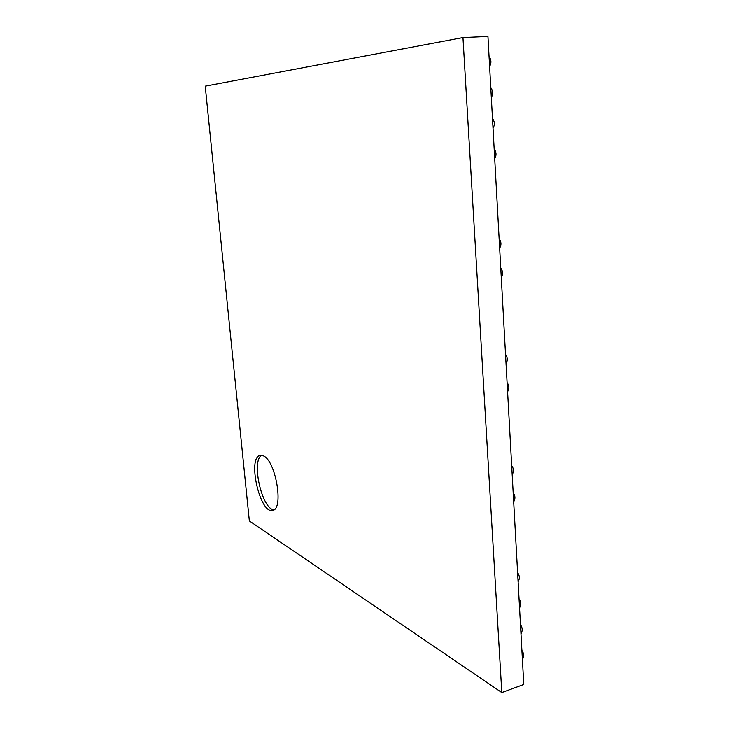 <?xml version="1.0" encoding="UTF-8"?>
<svg xmlns="http://www.w3.org/2000/svg" width="729" height="729" viewBox="0 0 729 729"><rect width="100%" height="100%" fill="white"/><g stroke="black" fill="none" stroke-linecap="round" stroke-linejoin="round"><path stroke-width="1.09" d="M462.951 37.58L487.938 36.45L523.768 684.458L501.798 692.55L249.354 520.934L205.232 86.15L462.951 37.58L501.798 692.55M263.543 455.953L260.235 455.352C247.058 457.138 259.961 514.565 272.682 510.373C283.955 509.307 275.872 461.074 263.543 455.953M261.647 455.306C251.013 460.764 261.975 509.516 273.986 509.781M522.392 659.463C524.124 656.41 523.96 653.384 521.891 650.396M520.971 633.783C522.711 630.731 522.547 627.705 520.47 624.726M519.54 607.877C521.29 604.815 521.117 601.789 519.039 598.819M518.091 581.724C519.85 578.653 519.686 575.637 517.59 572.675M513.672 501.816C515.458 498.727 515.294 495.711 513.17 492.758M512.177 474.688C513.963 471.581 513.799 468.556 511.667 465.612M507.584 391.746C509.407 388.603 509.234 385.559 507.083 382.607M506.026 363.58C507.858 360.418 507.685 357.356 505.525 354.403M501.27 277.448C503.119 274.213 502.946 271.106 500.75 268.126M499.647 248.179C501.506 244.917 501.333 241.791 499.128 238.793M494.699 158.658C496.586 155.295 496.403 152.097 494.171 149.044M493.014 128.222C494.909 124.832 494.727 121.597 492.476 118.526M491.319 97.495C493.214 94.059 493.041 90.788 490.772 87.699M489.596 66.457C491.51 62.976 491.328 59.678 489.05 56.552"/></g></svg>
